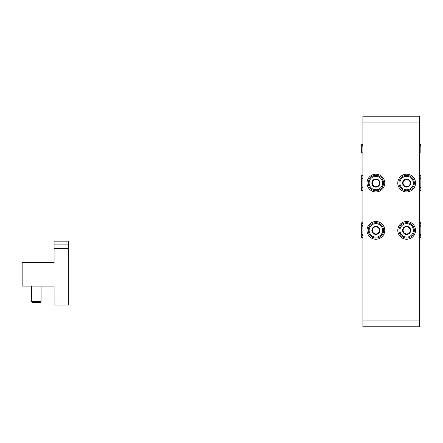 <?xml version="1.0" encoding="UTF-8"?>
<svg xmlns="http://www.w3.org/2000/svg" width="443" height="443" viewBox="0 0 443 443"><rect width="100%" height="100%" fill="white"/><g stroke="black" fill="none" stroke-linecap="round" stroke-linejoin="round"><path stroke-width="0.66" d="M362.878 320.882L362.878 116.204L419.665 116.204L419.665 326.796L362.878 326.796L362.878 320.882L419.665 320.882M367.02 230.371A8.871 8.871 0 0 0 380.327 238.057A8.871 8.871 0 0 0 380.327 222.691A8.871 8.871 0 0 0 367.02 230.371M367.02 183.048A8.871 8.871 0 0 0 380.327 190.734A8.871 8.871 0 0 0 380.327 175.367A8.871 8.871 0 0 0 367.02 183.048M397.781 183.048A8.871 8.871 0 0 0 411.087 190.734A8.871 8.871 0 0 0 411.087 175.367A8.871 8.871 0 0 0 397.781 183.048M397.781 230.371A8.871 8.871 0 0 0 411.087 238.057A8.871 8.871 0 0 0 411.087 222.691A8.871 8.871 0 0 0 397.781 230.371M406.652 223.632A6.745 6.745 0 0 1 412.494 233.743A6.745 6.745 0 0 1 400.815 233.743A6.745 6.745 0 0 1 406.652 223.632M410.201 232.42L410.201 232.315A4.048 4.048 0 0 0 410.201 228.433L410.113 228.272A4.048 4.048 0 0 0 406.746 226.329L406.563 226.329A4.048 4.048 0 0 0 403.196 228.272L403.102 228.433A4.048 4.048 0 0 0 403.102 232.315L403.196 232.475A4.048 4.048 0 0 0 406.563 234.419L406.746 234.419A4.048 4.048 0 0 0 410.113 232.475L410.201 232.42M410.201 228.433L410.201 230.371A3.55 3.55 0 0 1 408.429 233.444L406.746 234.419L408.429 233.444A3.55 3.55 0 0 1 404.88 233.444L406.563 234.419L404.88 233.444A3.55 3.55 0 0 1 403.102 230.371L403.102 232.315L403.102 230.371A3.55 3.55 0 0 1 404.88 227.298L403.196 228.272L404.88 227.298A3.55 3.55 0 0 1 408.429 227.298L410.113 228.272L408.429 227.298A3.55 3.55 0 0 1 410.201 230.371L410.201 228.433M406.652 222.685A7.692 7.692 0 0 1 413.313 234.22A7.692 7.692 0 0 1 399.996 234.22A7.692 7.692 0 0 1 406.652 222.685M375.891 223.632A6.745 6.745 0 0 1 381.733 233.743A6.745 6.745 0 0 1 370.055 233.743A6.745 6.745 0 0 1 375.891 223.632M379.441 232.42L379.441 232.315A4.048 4.048 0 0 0 379.441 228.433L379.352 228.272A4.048 4.048 0 0 0 375.985 226.329L375.802 226.329A4.048 4.048 0 0 0 372.436 228.272L372.341 228.433A4.048 4.048 0 0 0 372.341 232.315L372.436 232.475A4.048 4.048 0 0 0 375.802 234.419L375.985 234.419A4.048 4.048 0 0 0 379.352 232.475L379.441 232.42M379.441 228.433L379.441 230.371A3.55 3.55 0 0 1 377.669 233.444L375.985 234.419L377.669 233.444A3.55 3.55 0 0 1 374.119 233.444L375.802 234.419L374.119 233.444A3.55 3.55 0 0 1 372.341 230.371L372.341 232.315L372.341 230.371A3.55 3.55 0 0 1 374.119 227.298L372.436 228.272L374.119 227.298A3.55 3.55 0 0 1 377.669 227.298L379.352 228.272L377.669 227.298A3.55 3.55 0 0 1 379.441 230.371L379.441 228.433M375.891 222.685A7.692 7.692 0 0 1 382.553 234.22A7.692 7.692 0 0 1 369.235 234.22A7.692 7.692 0 0 1 375.891 222.685M406.652 176.308A6.745 6.745 0 0 1 412.494 186.42A6.745 6.745 0 0 1 400.815 186.42A6.745 6.745 0 0 1 406.652 176.308M410.201 185.096L410.201 184.991A4.048 4.048 0 0 0 410.201 181.109L410.113 180.949A4.048 4.048 0 0 0 406.746 179.005L406.563 179.005A4.048 4.048 0 0 0 403.196 180.949L403.102 181.109A4.048 4.048 0 0 0 403.102 184.991L403.196 185.152A4.048 4.048 0 0 0 406.563 187.096L406.746 187.096A4.048 4.048 0 0 0 410.113 185.152L410.201 185.096M410.201 181.109L410.201 183.048A3.55 3.55 0 0 1 408.429 186.121L406.746 187.096L408.429 186.121A3.55 3.55 0 0 1 404.88 186.121L406.563 187.096L404.88 186.121A3.55 3.55 0 0 1 403.102 183.048L403.102 184.991L403.102 183.048A3.55 3.55 0 0 1 404.88 179.974L403.196 180.949L404.88 179.974A3.55 3.55 0 0 1 408.429 179.974L410.113 180.949L408.429 179.974A3.55 3.55 0 0 1 410.201 183.048L410.201 181.109M406.652 175.362A7.692 7.692 0 0 1 413.313 186.896A7.692 7.692 0 0 1 399.996 186.896A7.692 7.692 0 0 1 406.652 175.362M375.891 176.308A6.745 6.745 0 0 1 381.733 186.42A6.745 6.745 0 0 1 370.055 186.42A6.745 6.745 0 0 1 375.891 176.308M379.441 185.096L379.441 184.991A4.048 4.048 0 0 0 379.441 181.109L379.352 180.949A4.048 4.048 0 0 0 375.985 179.005L375.802 179.005A4.048 4.048 0 0 0 372.436 180.949L372.341 181.109A4.048 4.048 0 0 0 372.341 184.991L372.436 185.152A4.048 4.048 0 0 0 375.802 187.096L375.985 187.096A4.048 4.048 0 0 0 379.352 185.152L379.441 185.096M379.441 181.109L379.441 183.048A3.55 3.55 0 0 1 377.669 186.121L375.985 187.096L377.669 186.121A3.55 3.55 0 0 1 374.119 186.121L375.802 187.096L374.119 186.121A3.55 3.55 0 0 1 372.341 183.048L372.341 184.991L372.341 183.048A3.55 3.55 0 0 1 374.119 179.974L372.436 180.949L374.119 179.974A3.55 3.55 0 0 1 377.669 179.974L379.352 180.949L377.669 179.974A3.55 3.55 0 0 1 379.441 183.048L379.441 181.109M375.891 175.362A7.692 7.692 0 0 1 382.553 186.896A7.692 7.692 0 0 1 369.235 186.896A7.692 7.692 0 0 1 375.891 175.362M420.85 153.001L419.665 152.841M420.85 144.246L419.665 144.246L420.85 144.246L419.665 144.246L420.85 144.246L420.85 145.016L419.665 145.016M419.665 145.31L420.85 145.31L420.85 152.841M362.878 145.31L361.698 145.31L361.698 153.001L362.878 153.001L361.698 153.001M361.698 144.246L362.878 144.246L361.698 144.246L361.698 145.31M420.85 145.31L420.85 145.016M420.85 222.785L420.85 234.995L419.665 234.995M362.878 225.753L361.698 225.753L361.698 237.963M420.85 234.995L420.85 237.963M361.698 222.785L361.698 225.753M420.85 175.461L420.85 187.671L419.665 187.671M362.878 178.429L361.698 178.429L361.698 190.64M420.85 187.671L420.85 190.64M361.698 175.461L361.698 178.429M54.096 244.099L54.096 241.142L68.288 241.142L68.288 305.028L54.096 305.028L54.096 286.095L22.15 286.095L22.15 262.433L54.096 262.433L54.096 244.099L68.288 244.099M41.077 286.095L41.077 301.755L31.614 301.755L31.614 286.095M40.175 302.658L41.077 301.755L40.175 302.658L32.522 302.658L31.614 301.755M362.878 122.118L419.665 122.118M420.85 146.124L419.665 146.124M362.878 146.124L361.698 146.124M362.878 152.841L361.698 152.841M362.878 144.54L361.698 144.54M362.878 145.016L361.698 145.016M420.85 144.54L419.665 144.54M420.85 225.836L419.665 225.836M420.85 225.753L419.665 225.753M362.878 225.836L361.698 225.836M362.878 226.185L361.698 226.185M362.878 234.563L361.698 234.563M362.878 234.912L361.698 234.912M362.878 234.995L361.698 234.995M420.85 234.912L419.665 234.912M420.85 226.185L419.665 226.185M420.85 234.563L419.665 234.563M420.85 237.415L419.665 237.415M362.878 237.415L361.698 237.415M420.85 235.344L419.665 235.344M362.878 235.344L361.698 235.344M420.85 223.333L419.665 223.333M362.878 223.333L361.698 223.333M420.85 225.404L419.665 225.404M362.878 225.404L361.698 225.404M420.85 178.512L419.665 178.512M420.85 178.429L419.665 178.429M362.878 178.512L361.698 178.512M362.878 178.861L361.698 178.861M362.878 187.239L361.698 187.239M362.878 187.588L361.698 187.588M362.878 187.671L361.698 187.671M420.85 187.588L419.665 187.588M420.85 178.861L419.665 178.861M420.85 187.239L419.665 187.239M420.85 190.091L419.665 190.091M362.878 190.091L361.698 190.091M420.85 188.02L419.665 188.02M362.878 188.02L361.698 188.02M420.85 176.009L419.665 176.009M362.878 176.009L361.698 176.009M420.85 178.08L419.665 178.08M362.878 178.08L361.698 178.08M54.096 248.634L68.288 248.634M420.85 238.007L419.665 238.007M362.878 238.007L361.698 238.007M420.85 222.74L419.665 222.74M362.878 222.74L361.698 222.74M420.85 190.684L419.665 190.684M362.878 190.684L361.698 190.684M420.85 175.417L419.665 175.417M362.878 175.417L361.698 175.417"/></g></svg>
